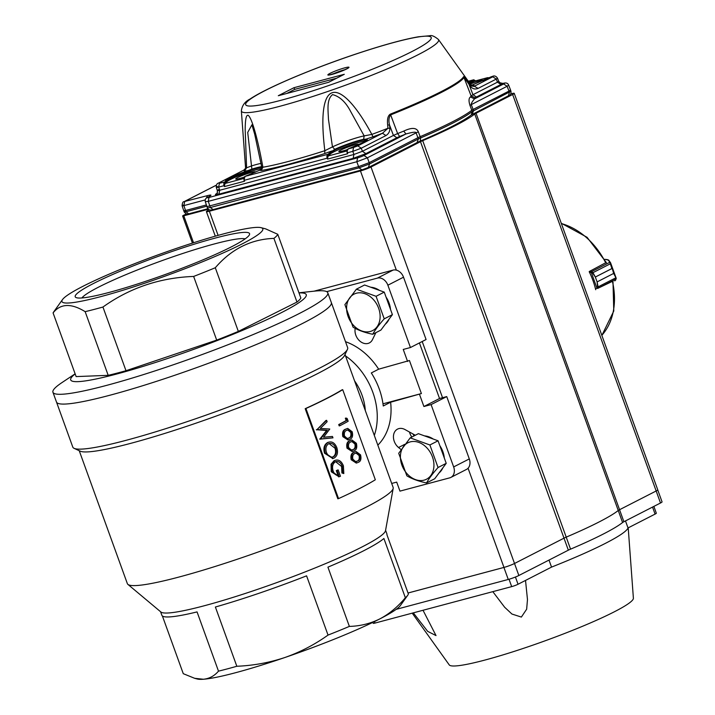 <?xml version="1.0" encoding="UTF-8"?>
<svg xmlns="http://www.w3.org/2000/svg" width="715" height="715" viewBox="0 0 715 715"><rect width="100%" height="100%" fill="white"/><g stroke="black" fill="none" stroke-linecap="round" stroke-linejoin="round"><path stroke-width="1.07" d="M326.621 420.322L317.076 429.509L327.336 430.269L320.508 438.983L332.967 437.848L332.466 436.463A151.383 14.89 -10.3 0 0 323.529 437.249L329.776 429.027L320.266 428.419A151.142 45.152 150.2 0 0 327.13 421.716L326.621 420.322L325.906 420.518L317.076 429.509M316.361 429.697L326.612 430.466L319.793 439.171L332.967 437.848M319.793 439.171L320.508 438.983M326.612 430.466L327.336 430.269M319.721 438.983L320.436 438.787M316.432 429.894L317.147 429.697M332.546 457.073L332.859 456.948C335.523 455.196 336.229 452.282 334.995 448.216L329.052 443.577M332.859 456.948L333.574 456.751C330.509 457.734 328.122 456.286 326.415 452.407C325.262 448.323 326.049 445.418 328.784 443.684L329.418 443.461M334.995 448.216L335.71 448.019C336.944 452.103 336.238 455.008 333.574 456.751L332.207 457.18M328.784 443.684C331.751 442.737 334.057 444.176 335.71 448.019M332.797 458.503L324.521 453.203C323.144 448.207 324.163 444.641 327.577 442.531L328.292 442.335C324.878 444.453 323.859 448.01 325.236 453.015L333.136 458.431L334.066 458.1C337.4 456.009 338.293 452.452 336.747 447.438C334.709 442.791 331.885 441.092 328.292 442.335L328.739 442.165M327.577 442.531L328.391 442.236M324.521 453.203L325.236 453.015M338.168 469.916L337.453 470.104A141.329 14.818 -19.9 0 1 336.309 470.64L337.033 470.452A141.329 14.818 -19.9 0 0 338.168 469.916L340.465 476.27L339.348 476.664L331.948 471.543L331.787 464.026L334.897 460.415C338.561 459.2 341.395 460.996 343.406 465.814L343.808 473.553A298.933 144.528 -168 0 0 342.619 472.767L342.324 466.287C340.706 462.399 338.409 460.88 335.433 461.738L335.97 461.55M337.033 470.452L338.847 475.457C336.3 475.725 334.414 474.277 333.181 471.105C331.876 466.815 332.627 463.695 335.433 461.738M339.008 476.744L331.224 471.73L331.948 471.543M331.224 471.73L331.063 464.214L331.787 464.026M331.063 464.214L334.182 460.603M342.619 472.767L341.895 472.964L343.808 473.553M341.895 472.964L341.609 466.475L342.324 466.287M341.609 466.475L335.603 461.667M336.309 470.64L338.088 475.538M339.437 424.361A141.329 14.818 -19.9 0 0 346.891 420.349L346.06 418.043A188.581 54.546 -0.6 0 1 347.159 418.481L348.16 421.26A141.329 14.818 160.1 0 1 339.92 425.711L339.437 424.361L338.713 424.558A141.329 14.818 -19.9 0 0 346.176 420.545L346.891 420.349M346.176 420.545L345.336 418.23L346.06 418.043M338.713 424.558L339.205 425.899L339.92 425.711M347.982 438.402L348.723 438.072C350.636 437.455 351.297 435.569 350.716 432.432L347.633 429.93M348.723 438.072L347.124 438.438L344.46 436.007C343.969 432.798 344.728 430.922 346.721 430.367L348.026 429.804L351.431 432.235C352.012 435.381 351.351 437.258 349.438 437.875M350.716 432.432L351.431 432.235M352.191 431.753L347.705 428.401L346.23 429.027C343.683 429.858 342.78 432.334 343.531 436.436L348.545 439.788L349.93 439.225C352.379 438.331 353.13 435.846 352.191 431.753M347.91 439.957L342.816 436.624L343.531 436.436M342.816 436.624C342.056 432.53 342.959 430.055 345.515 429.215L347.705 428.401M352.164 449.958L352.906 449.619C354.81 449.002 355.48 447.125 354.899 443.979L351.816 441.486M352.906 449.619L351.306 449.994L348.643 447.554C348.151 444.346 348.902 442.469 350.904 441.924L352.209 441.361L355.614 443.792C356.195 446.929 355.534 448.814 353.621 449.431M354.899 443.979L355.614 443.792M356.374 443.309L351.887 439.948L350.413 440.574C347.865 441.414 346.963 443.881 347.713 447.983L352.727 451.344L354.113 450.781C356.553 449.887 357.312 447.393 356.374 443.309M352.093 451.514L346.998 448.18L347.713 447.983M346.998 448.18C346.239 444.078 347.141 441.611 349.698 440.771L351.887 439.948M356.347 461.506L357.089 461.175C358.993 460.558 359.663 458.673 359.073 455.535L355.999 453.033M357.089 461.175L355.489 461.541L352.826 459.11C352.334 455.902 353.085 454.025 355.087 453.471L356.392 452.908L359.797 455.339C360.378 458.485 359.717 460.362 357.804 460.987M359.073 455.535L359.797 455.339M360.557 454.856L356.07 451.505L354.595 452.13C352.048 452.961 351.145 455.437 351.896 459.539L356.91 462.9L358.295 462.337C360.735 461.443 361.495 458.95 360.557 454.856M356.276 463.07L351.181 459.727L351.896 459.539M351.181 459.727C350.421 455.634 351.324 453.167 353.88 452.318L356.07 451.505M305.922 408.497L338.544 498.605L337.82 498.793L305.198 408.685L305.922 408.497A141.329 14.818 -19.9 0 0 342.708 389.657L375.33 479.765A141.329 14.818 160.1 0 1 338.544 498.605M305.198 408.685A141.329 14.818 -19.9 0 0 341.993 389.854L342.708 389.657M421.394 393.563L409.436 360.521L378.664 369.181L371.308 372.944A61.025 46.725 -117.1 0 1 383.267 405.986L390.622 402.214L421.394 393.563L382.99 403.805M404.77 444.319L398.559 447.51A11.243 8.607 62.9 0 1 397.522 429.116A11.243 8.607 62.9 0 1 405.012 429.563L415.308 435.247M411.849 437.026A11.243 8.607 62.9 0 1 409.481 432.03M398.559 447.51L401.017 449.512M375.876 332.663L372.461 339.652A11.243 8.607 62.9 0 1 369.324 342.932A11.243 8.607 62.9 0 1 358.984 340.269A11.243 8.607 62.9 0 1 355.221 328.355M391.695 483.447L396.7 482.116L399.962 491.125L449.726 477.852A9.635 7.373 -117.1 0 0 450.861 477.423A9.635 7.373 -117.1 0 0 453.659 466.922L431.1 404.601L423.906 406.513L419.553 394.501M450.861 477.423L466.493 469.415A9.635 7.373 -117.1 0 0 469.299 458.923L446.732 396.593L431.1 404.601M446.732 396.593L439.537 398.514L423.906 406.513M439.537 398.514L419.419 342.932M407.595 361.459L403.251 349.447L410.446 347.526L387.879 285.205A9.635 7.373 62.9 0 0 377.422 278.108L326.701 291.64M314.037 291.184L393.062 270.109A9.635 7.373 62.9 0 1 403.519 277.197L426.077 339.527L410.446 347.526M390.622 402.214A61.025 46.725 62.9 0 1 377.824 445.141M354.533 380.809A46.573 35.661 62.9 0 1 365.302 410.544M345.524 355.909A61.025 46.725 62.9 0 1 376.832 409.284A61.025 46.725 62.9 0 1 374.311 435.435M162.394 615.99L183.272 673.682L194.677 678.312L203.364 679.25C209.307 678.678 214.348 675.979 218.495 671.153L197.054 611.906A119.646 12.548 160.1 0 1 161.867 615.302L160.571 611.727M306.583 575.834A119.646 12.548 160.1 0 1 215.385 607.017L236.826 666.264C253.307 665.594 269.332 662.671 284.901 657.505C300.372 652.062 314.743 644.581 328.033 635.081L306.583 575.834M383.901 538.502A119.646 12.548 160.1 0 1 327.926 567.156L349.367 626.403C360.101 626.143 370.254 623.641 379.835 618.904C389.309 613.89 397.817 606.838 405.351 597.74L383.901 538.502M385.582 530.271L386.878 533.846A119.646 12.548 160.1 0 1 386.913 534.713L408.363 593.951A119.646 12.548 160.1 0 1 407.684 595.336A119.646 12.548 160.1 0 1 405.351 597.74M298.95 292.801L314.654 291.112A146.146 15.328 160.1 0 1 319.265 290.764A146.146 15.328 160.1 0 1 327.792 292.775L331.331 302.561A146.146 15.328 160.1 0 1 199.128 366.715A146.146 15.328 160.1 0 1 56.494 402.053L72.796 447.107A146.146 15.328 160.1 0 0 74.119 448.35A146.146 15.328 160.1 0 0 215.438 411.769A146.146 15.328 160.1 0 0 347.427 349.412A146.146 15.328 160.1 0 0 347.642 347.615L331.331 302.561A146.146 15.328 160.1 0 1 199.128 366.715A146.146 15.328 160.1 0 1 56.494 402.053L52.946 392.267A146.146 15.328 160.1 0 1 61.982 382.579L75.129 373.829M407.684 595.336L400.4 605.525A109.207 11.449 160.1 0 1 379.835 618.904A109.207 11.449 160.1 0 1 284.901 657.505A109.207 11.449 160.1 0 1 203.364 679.25A109.207 11.449 160.1 0 1 197.367 679.027L194.677 678.321M349.367 626.403A119.646 12.548 160.1 0 1 328.033 635.081M236.826 666.264A119.646 12.548 160.1 0 1 218.495 671.153M345.497 341.681A61.025 46.725 62.9 0 1 378.664 369.181M345.014 354.497L393.134 487.416A141.329 14.818 160.1 0 1 393.187 488.354A141.329 14.818 160.1 0 1 265.283 549.46A141.329 14.818 160.1 0 1 127.896 584.387A141.329 14.818 160.1 0 1 127.35 583.628L79.231 450.709M347.427 349.412L344.541 355.498A141.329 14.818 160.1 0 1 216.895 415.799A141.329 14.818 160.1 0 1 80.232 451.174L74.119 448.35M393.187 488.354L385.51 530.709A119.646 12.548 160.1 0 1 277.223 582.439A119.646 12.548 160.1 0 1 160.911 612.013L127.896 584.387M277.778 234.306A119.646 12.548 160.1 0 1 273.925 238.381C250.965 239.23 231.419 249.017 215.295 267.741L238.345 331.411L296.975 302.061A119.646 12.548 160.1 0 0 300.827 297.985L277.778 234.306L265.676 228.88L261.082 227.674A106.803 11.199 160.1 0 1 166.193 275.731A106.803 11.199 160.1 0 1 62.527 299.549A106.803 11.199 160.1 0 1 150.213 257.74A106.803 11.199 160.1 0 1 256.578 227.379A106.803 11.199 160.1 0 1 261.082 227.674M273.925 238.381L296.975 302.061M102.942 307.039L125.992 370.719L216.69 340.108L193.64 276.437C159.901 277.697 129.674 287.904 102.942 307.039A119.646 12.548 160.1 0 1 85.148 311.66L108.197 375.339L76.13 376.591L53.08 312.911C60.498 303.482 71.187 303.062 85.148 311.66M298.995 292.918A125.268 13.138 160.1 0 1 192.952 349.635A125.268 13.138 160.1 0 1 75.173 373.945M238.345 331.411A119.646 12.548 160.1 0 1 216.69 340.108M125.992 370.719A119.646 12.548 160.1 0 1 108.197 375.339M80.616 298.03A92.709 9.724 160.1 0 1 76.067 297.556A92.709 9.724 160.1 0 1 159.07 256.059A92.709 9.724 160.1 0 1 249.41 234.806A92.709 9.724 160.1 0 1 174.835 270.976A92.709 9.724 160.1 0 1 80.616 298.03M53.08 312.911A119.646 12.548 160.1 0 1 53.562 312.098L62.527 299.549M215.295 267.741A119.646 12.548 160.1 0 1 193.64 276.437M245.174 238.855A87.811 9.206 -19.9 0 0 241.456 238.604A87.811 9.206 -19.9 0 0 153.975 263.585A87.811 9.206 -19.9 0 0 81.912 297.958M327.792 292.775A146.146 15.328 160.1 0 1 195.588 356.928A146.146 15.328 160.1 0 1 52.946 392.267M384.25 292.113L376.072 296.296L356.401 289.182L364.579 284.999L384.25 292.113L392.41 314.654L380.898 330.089L372.721 334.271C375.143 329.865 378.986 324.717 384.232 318.845L392.41 314.654M385.242 324.261A20.878 15.98 -117.1 0 0 389.031 319.185M390.497 309.381A20.878 15.98 -117.1 0 0 386.037 297.065M379.424 290.37A20.878 15.98 -117.1 0 0 370.763 287.233M356.401 289.182L344.898 304.608L353.058 327.157C358.188 330.241 364.748 332.609 372.721 334.271M376.072 296.296L384.232 318.845M348.08 316.414A20.458 15.667 -117.1 0 0 366.089 331.876A20.458 15.667 -117.1 0 0 380.049 318.381A20.458 15.667 -117.1 0 0 360.619 292.81A20.458 15.667 -117.1 0 0 348.08 316.414M438.054 467.512L429.894 444.971L410.222 437.857L418.391 433.665L438.063 440.789L442.147 452.059L446.223 463.329L434.72 478.755L426.542 482.938C428.964 478.532 432.798 473.393 438.054 467.512L446.223 463.329M444.31 458.047A20.878 15.98 -117.1 0 0 442.88 451.683A20.878 15.98 -117.1 0 0 439.859 445.731M433.236 439.037A20.878 15.98 -117.1 0 0 424.585 435.909M439.064 472.937A20.878 15.98 -117.1 0 0 442.844 467.86M429.894 444.971L438.063 440.789M410.222 437.857L398.711 453.283L406.871 475.824C412.01 478.907 418.561 481.275 426.542 482.938M432.45 456.939A20.458 15.667 -117.1 0 0 414.441 441.477A20.458 15.667 -117.1 0 0 400.48 454.972A20.458 15.667 -117.1 0 0 419.911 480.551A20.458 15.667 -117.1 0 0 432.45 456.939M332.135 74.36A9.635 1.01 160.1 0 1 345.354 69.578M471.846 85.389L473.679 85.282L470.881 84.835A119.923 12.575 -19.9 0 1 470.988 85.014A3.209 3.191 152.8 0 0 474.313 86.265L478.112 88.383C475.252 89.527 472.847 89.017 470.899 86.855L471.14 85.693L474.313 86.265M245.549 167.569L245.656 167.042A119.923 12.575 -19.9 0 0 246.595 167.81L245.191 130.175C245.2 119.405 246.237 114.463 248.284 115.356C252.288 118.779 258.178 141.087 262.897 167.23L261.234 170.492L259.661 170.224L248.087 175.121A5.792 0.608 -19.9 0 0 245.039 176.399L244.575 176.748A3.209 2.038 75.1 0 0 244.244 180.305L327.22 158.176A3.209 2.038 -104.9 0 1 327.559 154.619L327.962 154.288A5.792 0.608 -19.9 0 0 328.712 153.627L334.772 149.328L335.228 149.81L332.609 151.419L331.894 150.963L324.762 153.555L324.825 150.713C315.172 71.187 342.771 80.152 371.845 134.411L372.989 136.824L366.026 139.13C369.807 139.416 364.865 142.24 351.217 147.621A5.792 0.608 -19.9 0 0 348.16 148.899L347.705 149.247A3.209 2.038 75.1 0 0 347.365 152.804L352.799 151.357L353.568 147.46L348.16 148.899L347.946 149.605L348.16 148.899M335.228 149.81A20.1 2.109 160.1 0 1 363.506 140.015L364.167 135.895L371.845 134.411A119.923 12.575 -19.9 0 0 387.941 128.289L389.854 128.343C389.907 131.471 388.603 133.884 385.939 135.564L382.471 133.249L387.941 128.289L387.655 124.955C387.038 119.182 387.941 115.571 390.345 114.132A116.572 12.226 -19.9 0 0 463.633 76.612L471.14 85.693A119.923 12.575 -19.9 0 0 470.988 85.014M399.694 136.494A6.435 0.67 -19.9 0 0 396.888 137.736L393.429 135.43L397.629 133.562L399.694 136.494A120.245 12.611 160.1 0 0 405.959 133.973L363.944 155.477L367.412 157.792L416.121 132.856C416.148 131.712 412.761 132.087 405.959 133.973L403.725 131.104C411.706 127.324 416.577 127.565 418.346 131.828L420.161 136.672A117.242 12.298 -19.9 0 0 471.811 110.235L473.116 109.458L471.274 104.622A8.026 0.778 -20.8 0 0 469.97 105.4C468.593 100.949 468.754 98.134 470.443 96.954A117.037 12.271 -19.9 0 0 471.114 95.944L472.964 94.711L476.431 97.026A6.435 0.67 -19.9 0 0 475.198 97.848L471.114 95.944L463.633 76.612M468.691 81.778L473.679 79.821A0.643 0.492 -93.9 0 1 474.277 80.321L470.407 81.867L470.729 82.788A20.074 2.109 -19.9 0 0 469.692 83.181M327.676 158.033L327.872 156.987A2.574 1.627 -104.9 0 1 328.641 155.843L329.892 154.932L329.347 153.77M363.506 140.015L365.678 139.943A20.091 2.109 160.1 0 1 367.153 140.095M366.178 140.855A20.074 2.109 -19.9 0 0 345.354 146.933A20.074 2.109 -19.9 0 0 329.776 154.628M224.546 185.534L224.412 186.588L224.09 185.677A3.209 2.038 -104.9 0 1 224.43 182.119L219.434 183.228L218.665 187.124L224.546 185.534L224.742 184.488A2.574 1.627 -104.9 0 1 225.52 183.344L226.771 182.432L226.217 181.27M226.298 181.342A20.091 2.109 160.1 0 1 247.953 171.341L251.939 169.759A20.1 2.109 160.1 0 1 261.717 167.283M261.493 168.552A20.074 2.109 -19.9 0 0 240.562 175.068A20.074 2.109 -19.9 0 0 226.655 182.128M470.729 82.788L474.572 81.144A2.574 1.627 -104.9 0 1 474.787 81.054A2.574 1.627 -104.9 0 1 475.01 81.027M347.132 152.84L347.687 153.716L347.061 151.875L347.132 152.84M244.012 180.341L244.557 181.217L244.012 180.341M470.318 84.048A10.439 1.09 160.1 0 1 483.555 80.366A10.439 1.09 160.1 0 1 483.277 80.786M347.356 149.569A10.439 1.09 160.1 0 1 338.839 151.5A10.439 1.09 160.1 0 1 340.867 150.034A10.439 1.09 160.1 0 1 351.628 145.78A10.439 1.09 160.1 0 1 358.474 144.394A10.439 1.09 160.1 0 1 358.197 144.823M244.235 177.07A10.439 1.09 160.1 0 1 235.718 179A10.439 1.09 160.1 0 1 237.738 177.526A10.439 1.09 160.1 0 1 248.507 173.28A10.439 1.09 160.1 0 1 255.344 171.895A10.439 1.09 160.1 0 1 255.067 172.324M278.305 95.721L328.668 82.288L344.299 74.289L293.937 87.713L278.305 95.721M286.76 93.468L294.759 89.366L293.937 87.713M343.647 74.619L344.299 74.289M294.759 89.366L336.568 78.221M469.255 83.19A3.209 1.269 143 0 1 469.013 84.343L464.017 77.327A116.688 12.235 -19.9 0 1 390.658 114.883C388.826 117.349 388.451 120.728 389.541 125.027L387.655 124.955M261.672 166.836L262.897 167.23A119.923 12.575 -19.9 0 0 324.825 150.713L332.457 146.888A22.54 2.36 -19.9 0 1 364.167 135.895L350.761 111.692C345.819 102.129 339.741 96.436 332.538 94.612C326.496 99.546 328.096 109.699 328.471 119.423L332.457 146.888L334.772 149.328A20.503 2.154 -19.9 0 1 363.613 139.327L366.026 139.13L365.678 139.943M324.762 153.555C297.806 162.153 276.633 167.802 261.234 170.492M251.93 124.803L247.721 132.427L251.939 169.759M225.583 181.127L226.396 181.494L225.583 181.127L226.396 181.494L225.574 182.236L224.841 181.789A5.792 0.608 -19.9 0 0 225.583 181.127A20.735 2.172 160.1 0 1 247.828 170.644L244.503 171.091L246.595 167.81L251.582 165.916A22.54 2.36 -19.9 0 1 261.046 163.395M244.503 171.091L243.538 170.295A3.209 3.191 148.8 0 0 245.656 167.042M219.434 183.228L218.87 182.924L243.842 170.099C245.37 168.642 245.942 167.784 245.549 167.525L245.585 168.15M491.151 77.434L491.509 76.666L491.151 77.434L491.509 76.666L471.551 85.308L492.233 76.478L492.787 76.782L474.644 86.068L473.679 85.282M260.948 169.392L259.661 170.224A0.643 0.465 -116.2 0 0 259.617 170.242L245.004 176.417M247.953 171.341L247.828 170.644L251.877 169.124A20.503 2.154 -19.9 0 1 261.627 166.622M473.795 80.455L473.151 79.964L473.679 79.821L468.316 81.251M418.346 131.828A8.026 0.733 159.5 0 0 416.121 132.856L418.373 138.96L420.599 137.932L420.161 136.672L417.935 137.709L369.19 162.662L358.59 166.613L206.948 206.635L207.439 207.904L210.389 207.502L213.061 209.602C210.139 210.532 208.262 209.969 207.439 207.904M475.198 97.848A120.227 12.611 160.1 0 1 474.501 98.885L470.443 96.954M503.637 83.968L474.501 98.885C472.168 101.673 471.096 103.586 471.274 104.622L507.105 86.283L503.637 83.968A4.817 0.509 -19.9 0 0 502.806 83.512L503.369 83.369M251.921 124.776L254.71 134.241L261.672 166.854L260.948 169.384L259.599 170.25A0.643 0.465 -116.2 0 0 259.536 170.286M328.712 153.627L329.526 153.993L328.712 153.627L329.526 153.993L328.337 155.03L328.641 155.843L346.891 150.981M475.484 80.875A2.574 1.627 -104.9 0 0 474.277 80.321L474.572 81.144L486.906 77.855M216.35 185.194L184.372 201.559L207.439 195.633C211.479 194.641 212.033 194.945 209.111 196.545L208.414 196.902M396.888 137.736L365.874 153.618L353.165 158.364L218.942 194.149C214.902 195.15 214.339 194.846 217.262 193.247M502.851 83.494L500.929 84.477L497.461 82.171L498.704 81.287L500.008 82.815L502.806 83.512M327.559 154.619L328.337 155.03L327.872 156.987M225.574 182.236L225.52 183.344L243.761 178.482M224.43 182.119L225.216 182.531L224.742 184.488M218.593 189.654C216.636 190.762 217.011 190.959 219.711 190.262L218.665 187.124C215.966 187.759 215.59 187.553 217.548 186.517M353.165 158.364L353.934 154.467L362.407 151.303L361.272 148.193L352.799 151.357L353.934 154.467L219.711 190.262L218.942 194.149M500.008 82.815L503.065 83.414C505.961 82.493 507.829 83.056 508.651 85.121L510.537 89.956L508.982 91.091L509.411 92.36L508.454 95.801L471.31 114.901C462.846 121.452 445.856 130.175 420.331 141.061L417.042 142.553L418.373 138.96L369.637 163.914L368.305 167.498A4.817 0.509 160.1 0 1 361.951 169.875L359.046 167.864L369.637 163.914L369.19 162.662L367.412 157.792L356.821 161.742L357.589 157.854A4.817 0.509 -19.9 0 0 363.944 155.477M207.708 197.224L208.19 197.009A4.817 0.509 -19.9 0 0 209.03 197.465L208.262 201.362L205.294 201.702L206.948 206.635M508.651 85.121L507.105 86.283L508.982 91.091L473.116 109.458L473.545 110.718L472.222 114.302M185.167 211.291C183.666 212.141 183.943 212.292 186.007 211.747L185.525 210.505L206.385 204.946M420.331 141.061L420.599 137.932A117.215 12.289 -19.9 0 0 472.24 111.495L510.966 91.234C511.216 93.835 510.367 95.354 508.419 95.819M184.658 201.71L183.88 205.607L185.525 210.505L183.755 210.737L184.247 211.998C186.115 214.116 187.598 214.732 188.68 213.848L186.007 211.747L206.805 206.206M183.755 210.737L182.102 205.795C182.325 202.917 182.96 201.55 184.032 201.693L184.372 201.559M498.713 81.278L497.488 78.158L496.255 79.088L492.787 76.782M491.884 76.568L492.572 76.362M595.702 289.718A66.683 51.051 -117.1 0 0 589.187 271.691L589.187 271.691M606.097 262.548L589.401 271.441L591.52 271.655A1.609 1.233 62.9 0 1 591.627 271.673L592.941 272.638L595.336 277.018L611.897 268.545L609.832 262.28A0.643 0.608 -36.1 0 1 610.494 262.646M615.937 277.661L613.667 273.443L616.16 278.207A0.643 0.599 172.9 0 1 616.026 278.832L615.838 277.804L598.098 286.885L597.677 288.377A1.609 1.233 62.9 0 1 597.597 288.449L612.827 281.138M597.114 281.916L598.098 286.885L597.606 287.019L597.105 281.898L613.658 273.425L597.114 281.916A0.643 0.492 62.9 0 0 597.105 281.898L595.345 277.045L592.503 272.898L591.287 272.46L596.927 288.056L597.606 287.019M616.205 278.484A0.643 0.635 -159.8 0 1 615.91 279.073L616.026 278.832M610.11 262.494A0.643 0.536 -28.4 0 1 610.601 262.825L613.658 273.425A0.643 0.492 62.9 0 1 613.667 273.443M610.601 262.825L610.833 263.54L610.601 262.825M591.627 271.673L591.287 272.46A0.965 0.742 -117.1 0 0 591.216 272.451L589.464 272.272M610.833 263.54L592.503 272.898M591.216 272.451L591.52 271.655L609.832 262.28L608.125 259.947A0.643 0.608 -36.1 0 1 608.796 260.34M608.125 259.947L607.285 259.608M595.559 289.101L596.882 288.1A0.965 0.742 -117.1 0 0 596.927 288.056L597.677 288.377M604.667 259.286L608.715 260.18L610.565 262.745L616.133 278.09L615.731 279.931A0.643 0.635 -159.8 0 1 615.481 280.253L615.91 279.073L597.597 288.449L596.882 288.1M614.811 280.852L615.481 280.253M625.482 520.922L628.029 527.947A117.242 12.298 160.1 0 1 605.373 543.373A117.242 12.298 160.1 0 1 551.542 567.102L549.004 560.077M412.215 613.148L449.243 664.905A97.964 10.278 -19.9 0 0 514.55 651.276A97.964 10.278 -19.9 0 0 614.364 611.781A97.964 10.278 -19.9 0 0 633.392 598.24L628.208 527.858M525.525 580.428L527.473 599.581L526.651 609.198L521.369 617.072L511.94 614.042L504.665 607.258L492.814 591.654M423.021 610.261L436.016 635.59L427.668 631.354L413.315 612.853M598.258 522.388A118.851 12.468 160.1 0 1 566.208 537.144L570.552 549.156A118.851 12.468 -19.9 0 0 622.586 522.513L618.243 510.501A8.026 0.84 160.1 0 1 619.556 509.715L623.891 521.736L660.499 503.002A8.026 0.84 -19.9 0 0 662.054 501.867L657.737 489.936M372.881 622.363L373.221 623.301A4.817 0.509 -19.9 0 0 374.991 623.078L511.69 586.622A4.817 0.509 -19.9 0 0 518.044 584.253L551.542 567.102M628.029 527.947L655.083 514.094A6.426 0.67 -19.9 0 0 656.325 513.191L653.868 506.39M623.891 521.736A8.026 0.84 -19.9 0 0 622.586 522.513M570.552 549.156A8.026 0.84 -19.9 0 0 568.345 550.175L563.992 538.163L514.514 563.492A8.026 0.84 160.1 0 1 503.914 567.442L408.024 593.012M396.208 609.341L508.267 579.463A8.026 0.84 -19.9 0 0 518.858 575.504L568.345 550.175M510.733 93.871L511.279 93.728A8.026 0.84 160.1 0 1 514.237 93.343L657.755 489.82A8.026 0.84 160.1 0 1 656.164 490.982L619.539 509.724L656.164 490.982L660.499 503.002M566.208 537.144A8.026 0.84 -19.9 0 0 563.992 538.163A8.026 0.84 160.1 0 1 566.217 537.135A118.851 12.468 160.1 0 0 618.252 510.492L474.733 114.016A118.851 12.468 160.1 0 1 422.699 140.658L566.217 537.135M414.2 435.819A7.901 6.042 62.9 0 1 412.939 433.942M396.351 270.127L360.449 170.939A8.026 0.84 160.1 0 0 371.005 167.006L420.483 141.677L564.01 538.154L514.523 563.483A8.026 0.84 160.1 0 1 503.968 567.415L408.015 593.003M360.449 170.939L209.361 211.229A8.026 0.84 160.1 0 1 206.403 211.613A8.026 0.84 160.1 0 1 207.922 210.496L208.843 210.022A6.426 0.67 -19.9 0 0 209.316 209.772M420.483 141.677A8.026 0.84 160.1 0 1 422.699 140.658M474.733 114.016A8.026 0.84 160.1 0 1 476.038 113.238L512.637 94.496A8.026 0.84 160.1 0 0 514.237 93.343M208.414 209.236A6.426 0.67 -19.9 0 0 207.761 209.397L183.782 215.796L182.602 215.948L183.183 215.51L186.311 213.91M346.23 429.027L345.515 429.215M350.413 440.574L349.698 440.771M354.595 452.13L353.88 452.318M469.299 458.923L453.659 466.922M403.519 277.197L387.879 285.205M393.062 270.109L377.422 278.108M330.044 73.35A11.243 1.18 -19.9 0 0 331.992 74.414A11.243 1.18 -19.9 0 0 346.829 68.872A11.243 1.18 -19.9 0 0 344.871 67.818A11.243 1.18 -19.9 0 0 330.044 73.35M281.933 100.037A98.67 10.35 160.1 0 1 302.883 73.663A98.67 10.35 160.1 0 1 430.484 39.638A98.67 10.35 160.1 0 1 281.933 100.037M279.976 106.249A104.855 10.993 -19.9 0 0 418.311 54.635A104.855 10.993 -19.9 0 0 438.465 39.531C434.586 36.313 431.672 35.053 429.742 35.75L418.615 36.76C403.743 39.325 383.195 44.965 356.946 53.679C315.333 67.46 267.035 87.489 250.098 99.01C244.95 101.548 242.045 105.507 241.366 110.879A104.855 10.993 -19.9 0 0 279.976 106.249M390.345 114.132A3.209 0.938 68.3 0 1 390.658 114.883L397.629 133.562A117.037 12.271 -19.9 0 0 403.725 131.104M471.31 114.901L472.24 111.495L469.97 105.4M469.112 82.368A20.091 2.109 160.1 0 1 470.407 81.867L470.095 81.242M329.427 153.841A20.091 2.109 160.1 0 1 332.609 151.419M327.542 159.088L347.687 153.716M224.412 186.588L244.557 181.217M478.112 88.383L496.255 79.088L497.461 82.171L472.964 94.711L469.013 84.343L470.899 86.855M389.854 128.343L389.541 125.027L393.429 135.43L362.407 151.303L365.874 153.618M353.568 147.46L357.804 145.878L382.471 133.249A123.016 12.897 160.1 0 1 372.989 136.824M245.039 176.399L244.825 177.106L245.039 176.399L327.962 154.288L328.694 154.744M218.388 183.138L218.87 182.924M367.224 140.212L367.251 139.979C368.341 140.149 362.997 142.696 351.208 147.621L351.333 148.175L351.217 147.621L348.125 148.917M357.804 145.878L361.272 148.193L385.939 135.564M248.203 175.675L248.087 175.121L248.203 175.675M500.929 84.477L476.431 97.026M208.19 197.009L209.111 196.545M209.03 197.465L357.589 157.854M486.459 77.971L488.488 78.382M487.004 79.106L487.147 78.409M208.262 201.362L356.821 161.742L359.046 167.864L210.389 207.502L208.262 201.362M206.394 198.073L207.439 195.633M183.049 205.151C181.574 205.92 181.851 206.072 183.88 205.607L205.232 199.914M489.203 78.007L487.71 77.989M207.922 208.717L188.68 213.848M361.951 169.875L213.061 209.602M361.719 169.964L368.305 167.498M601.833 335.335A66.343 50.792 -117.1 0 0 612.398 281.263M605.802 263.04A66.343 50.792 -117.1 0 0 561.373 223.563M607.017 259.572L604.684 259.331M615.731 279.931L614.739 280.906M610.744 263.236L616.062 277.921M611.897 268.545A0.643 0.492 62.9 0 1 611.906 268.572L595.345 277.045A0.643 0.492 62.9 0 0 595.336 277.018M515.435 577.032L518.044 584.253M509.026 579.248L511.69 586.622M374.454 621.594L374.991 623.078M655.083 514.094L652.545 507.069M514.514 563.492L518.858 575.504M503.914 567.442L508.267 579.463M218.102 235.378L209.361 211.229M503.968 567.415L468.066 468.227M442.54 397.71L422.199 341.511M371.005 167.006L514.523 563.483M656.164 490.982L512.637 94.496M476.038 113.238L619.556 509.715M208.119 210.389L207.761 209.397M183.782 215.796L193.533 242.743M332.412 458.619L333.136 458.431M338.624 476.86L339.348 476.664M347.642 438.501L348.366 438.304M347.83 439.984L348.545 439.788M351.825 450.048L352.549 449.86M352.012 451.531L352.727 451.344M356.007 461.604L356.731 461.407M356.195 463.088L356.91 462.891M348.125 68.148L341.752 71.107L329.088 75.039M472.043 85.434L471.257 85.192M241.366 110.879L245.549 167.605M438.465 39.531L470.881 84.835M489.65 77.765L487.621 77.676L474.787 81.054M343.969 74.44L328.569 82.314M218.495 183.076L243.842 170.099M473.419 79.865L468.298 81.224M475.698 80.813L473.446 79.857M348.107 148.926L347.526 149.355L347.097 152.742M329.552 154.029L329.892 154.932M243.976 180.243L244.977 176.426M226.423 181.53L226.771 182.432M217.637 193.104L216.618 193.685C217.074 193.988 217.324 192.952 217.36 190.583L216.296 187.402C216.18 184.881 216.931 183.433 218.531 183.058M207.851 197.143C205.768 197.939 204.919 199.458 205.303 201.71M207.815 197.161L209.549 196.312M216.368 185.131L183.996 201.702M368.681 167.355L417.417 142.41M510.537 89.956L510.966 91.243M497.488 78.158C496.022 76.049 494.351 75.459 492.465 76.389M561.248 223.223L587.069 237.3L606.436 262.664M612.961 280.691L613.783 311.016L601.86 335.415M206.403 211.613L215.295 236.165M182.602 215.948L192.424 243.1"/></g></svg>
